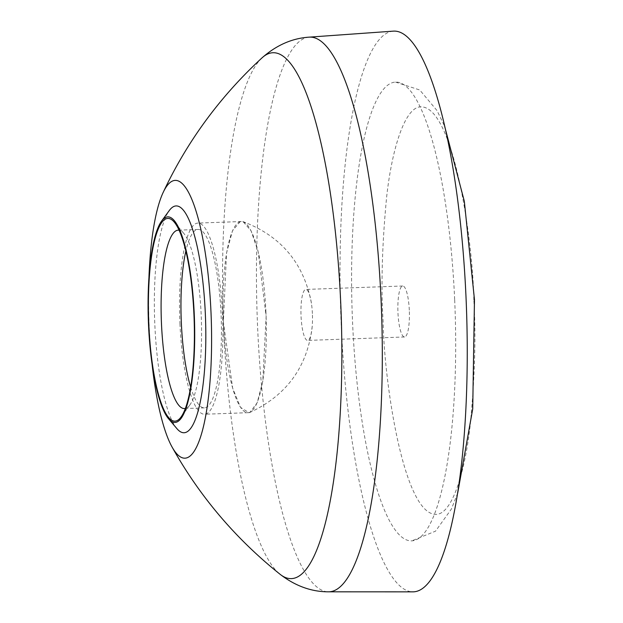<?xml version="1.0" encoding="UTF-8"?>
<svg xmlns="http://www.w3.org/2000/svg" width="623" height="623" viewBox="0 0 623 623"><rect width="100%" height="100%" fill="white"/><g stroke="black" fill="none" stroke-linecap="round" stroke-linejoin="round"><path stroke-width="0.47" stroke-dasharray="3.12 2.34" d="M152.035 363.809A138.991 31.166 88 0 1 149.193 326.662A138.991 31.166 88 0 1 148.959 277.103M176.987 428.725A113.487 25.45 88 0 1 154.862 325.331A113.487 25.45 88 0 1 169.254 210.582M393.191 31.15A280.537 62.907 -92 0 0 341.272 326.133A280.537 62.907 -92 0 0 413.065 591.85M185.381 408.447A89.26 20.014 -92 0 0 189.859 404.95A89.26 20.014 -92 0 0 201.174 314.701A89.26 20.014 -92 0 0 183.777 233.384A89.26 20.014 -92 0 0 179.066 230.214M190.661 387.101A89.26 20.014 -92 0 0 204.367 407.863A89.26 20.014 -92 0 0 221.048 314A89.26 20.014 -92 0 0 198.044 229.451A89.26 20.014 -92 0 0 185.841 251.131M454.658 299.499A229.529 51.468 -92 0 0 395.504 82.096A229.529 51.468 -92 0 0 352.61 323.469A229.529 51.468 -92 0 0 411.764 540.865A229.529 51.468 -92 0 0 454.658 299.499M179.946 323.649A95.638 21.447 -92 0 0 204.593 414.233A95.638 21.447 -92 0 0 222.466 313.665A95.638 21.447 -92 0 0 197.818 223.081A95.638 21.447 -92 0 0 179.946 323.649M265.928 312.123A95.638 21.447 -92 0 0 241.28 221.539A95.638 21.447 -92 0 0 223.408 322.114A95.638 21.447 -92 0 0 248.055 412.691A95.638 21.447 -92 0 0 265.928 312.123M240.33 221.508L232.504 230.712L226.538 253.055L223.369 322.068L232.675 388.23L240.525 407.356L249.005 412.73L249.862 412.449L257.167 402.746L262.766 381.369L266.138 316.414L258.187 251.801L251.077 230.837L243.095 221.656L240.33 221.508M312.388 313.587A25.504 5.716 -92 0 0 311.399 303.175A25.504 5.716 -92 0 0 305.815 289.43A25.504 5.716 -92 0 0 301.049 316.25A25.504 5.716 -92 0 0 307.622 340.407A25.504 5.716 -92 0 0 312.216 326.304A25.504 5.716 -92 0 0 312.388 313.587M409.303 310.153A25.504 5.716 -92 0 0 402.731 285.996A25.504 5.716 -92 0 0 397.965 312.816A25.504 5.716 -92 0 0 404.537 336.973A25.504 5.716 -92 0 0 409.303 310.153M309.055 37.154A277.515 62.23 -92 0 0 257.688 328.96A277.515 62.23 -92 0 0 328.718 591.819M261.933 57.947A263.116 58.998 -92 0 0 223.704 329.528A263.116 58.998 -92 0 0 280.241 574.414M473.83 299.951C472.943 239.956 452.921 101.868 419.224 106.977C403.79 109.788 391.618 151.584 386.642 196.946C382.078 244.566 380.902 286.004 383.114 321.258C384.002 381.245 404.023 519.333 437.72 514.224C453.155 511.421 465.334 469.617 470.303 424.255C474.866 376.635 476.042 335.197 473.83 299.951M183.777 233.384L174.175 222.022M198.044 229.451L178.17 230.16M395.504 82.096L419.754 89.992L437.066 110.645L444.705 126.485M189.859 404.95L181.083 416.966M457.695 493.105L451.402 509.038L435.516 531.17L411.764 540.865M204.367 407.863L184.494 408.571M241.28 221.539L197.818 223.081M248.055 412.691L204.593 414.233M311.399 303.175C303.845 263.225 281.074 236.055 243.095 221.656M312.216 326.304C307.513 366.682 286.728 395.403 249.862 412.449M402.731 285.996L305.815 289.43M404.537 336.973L307.622 340.407"/><path stroke-width="0.93" d="M148.959 277.103A138.991 31.166 88 0 1 163.024 192.748A138.991 31.166 88 0 1 210.987 312.146A138.991 31.166 88 0 1 172.034 446.956A138.991 31.166 88 0 1 152.035 363.809M161.575 221.095L169.254 210.582A113.487 25.45 88 0 1 205.317 313.478A113.487 25.45 88 0 1 176.987 428.725L168.584 418.788A102.85 23.059 88 0 1 148.531 325.081A102.85 23.059 88 0 1 161.575 221.095A102.85 23.059 88 0 1 194.259 314.342A102.85 23.059 88 0 1 168.584 418.788M309.055 37.154A277.515 62.23 -92 0 1 381.074 299.975A277.515 62.23 -92 0 1 328.718 591.819L413.065 591.85A280.537 62.907 -92 0 0 465.996 296.836A280.537 62.907 -92 0 0 393.191 31.15L309.055 37.154C292.031 38.291 276.324 45.222 261.933 57.947A263.116 58.998 -92 0 1 340.688 302.046A263.116 58.998 -92 0 1 280.241 574.414C235.65 538.794 199.586 496.305 172.034 446.956M148.85 325.011A101.417 22.739 88 0 1 174.175 222.022A101.417 22.739 88 0 1 193.94 314.42A101.417 22.739 88 0 1 181.083 416.966A101.417 22.739 88 0 1 148.85 325.011M179.066 230.214A89.26 20.014 -92 0 0 178.17 230.16A89.26 20.014 -92 0 0 161.489 324.022A89.26 20.014 -92 0 0 184.494 408.571A89.26 20.014 -92 0 0 185.381 408.447M185.841 251.131A89.26 20.014 -92 0 0 181.363 323.321A89.26 20.014 -92 0 0 190.661 387.101M163.024 192.748C187.009 141.569 219.974 96.635 261.933 57.947M328.718 591.819C311.656 591.889 295.497 586.087 280.241 574.414M444.705 126.485L464.33 201.315L474.469 299.671L472.725 408.883L457.695 493.105"/></g></svg>

